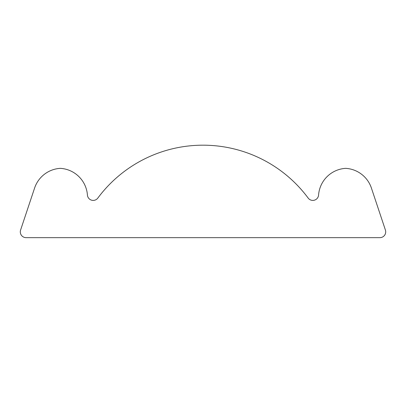 <?xml version="1.0" encoding="UTF-8"?>
<svg xmlns="http://www.w3.org/2000/svg" width="406" height="406" viewBox="0 0 406 406"><rect width="100%" height="100%" fill="white"/><g stroke="black" fill="none" stroke-linecap="round" stroke-linejoin="round"><path stroke-width="0.61" d="M379.92 237.652A5.78 5.78 0 0 0 385.406 230.045L371.409 188.059A28.897 28.897 0 0 0 345.694 168.348A28.897 28.897 0 0 0 318.573 195.058A5.78 5.78 0 0 1 308.169 198.077A131.001 131.001 0 0 0 97.831 198.077A5.78 5.78 0 0 1 87.427 195.058A28.897 28.897 0 0 0 60.306 168.348A28.897 28.897 0 0 0 34.591 188.059L20.594 230.045A5.78 5.78 0 0 0 26.08 237.652L379.92 237.652"/></g></svg>
